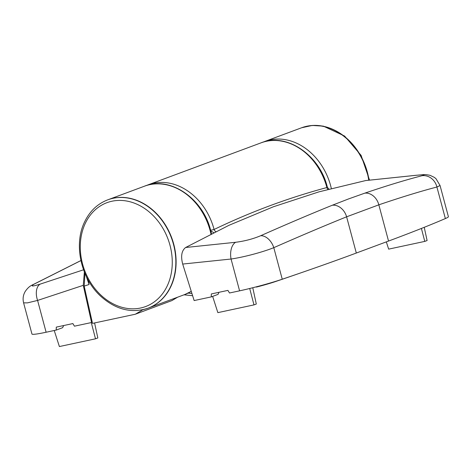 <?xml version="1.0" encoding="UTF-8"?>
<svg xmlns="http://www.w3.org/2000/svg" width="472" height="472" viewBox="0 0 472 472"><rect width="100%" height="100%" fill="white"/><g stroke="black" fill="none" stroke-linecap="round" stroke-linejoin="round"><path stroke-width="0.71" d="M107.852 199.803A57.802 46.462 69.6 0 1 107.982 199.75A57.802 46.462 69.6 0 1 173.731 244.172A57.802 46.462 69.6 0 1 148.267 308.11A57.802 46.462 69.6 0 1 148.137 308.157M331.326 188.475A57.802 46.462 -110.4 0 0 330.671 185.82A57.802 46.462 -110.4 0 0 264.922 141.405L301.342 127.865A57.802 46.462 69.6 0 1 367.086 172.28A57.802 46.462 69.6 0 1 368.732 180.215A57.802 46.462 -110.4 0 0 367.086 172.28A57.802 46.462 -110.4 0 0 301.342 127.865L301.602 127.764A57.802 46.462 -110.4 0 0 301.472 127.818M171.843 300.611L135.287 314.234L92.506 323.391L84.187 286.109L89.06 284.498L88.022 279.725M84.96 273.394L84.187 286.109M142.916 309.709L135.287 314.234M89.06 284.498L86.299 276.356M94.583 322.948L97.828 337.958L95.503 338.819L91.279 322.577M54.233 330.506L59.383 346.548L95.503 338.819M210.158 230.43L214.087 229.48L217.055 228.064C251.706 211.609 287.277 198.382 323.762 188.387L327.421 187.384L327.314 187C319.573 154.899 286.492 132.396 261.057 142.839L148.267 184.776A57.802 46.462 69.6 0 1 153.483 183.254A57.802 46.462 69.6 0 1 214.011 229.191A57.802 46.462 69.6 0 1 214.087 229.48A2.891 2.307 64.1 0 0 215.852 231.581M261.057 142.839A57.802 46.462 -110.4 0 1 266.279 141.323A57.802 46.462 -110.4 0 1 326.807 187.26A57.802 46.462 -110.4 0 1 326.878 187.543A2.891 2.33 -104.8 0 0 327.963 189.366M213.745 232.625L210.825 231.003M184.003 294.823L192.617 295.702M299.832 273.211A624.255 43.324 165 0 1 275.618 281.518A23.122 1.605 165 0 1 256.432 287.082L256.355 286.817M424.239 227.315L427.101 240.537L424.776 241.398L421.407 228.442M386.326 241.882L388.657 249.133L424.776 241.398M252.774 287.737L256.302 304.039L253.977 304.9L249.712 288.498M212.642 296.387L217.857 312.635L253.977 304.9M348.531 198.942L364.844 193.137C386.71 185.714 405.82 179.897 422.174 175.684C426.004 174.634 423.844 174.522 415.696 175.348A14.449 8.419 -95.9 0 1 416.156 175.277L365.688 180.558L319.042 191.827L273.394 206.771L228.879 225.345L185.649 247.493C181.637 250.579 180.646 256.101 182.693 264.06L194.145 300.564L211.255 296.9L211.344 293.938L227.923 290.386L229.498 292.994L239.587 290.835L231.062 259.022A14.449 8.419 -95.9 0 1 235.658 242.278C244.667 241.139 253.01 238.95 260.686 235.723C286.923 224.1 310.812 213.934 332.347 205.22L348.531 198.942M219.02 292.292L218.029 294.38L211.255 296.9M422.174 175.684A14.449 13.033 75.5 0 1 436.907 187.018L440.051 185.514L448.4 216.677A34.68 2.407 165 0 1 445.361 218.571A635.813 44.126 165 0 1 388.539 241.056L356.313 253.039A635.813 44.126 165 0 1 282.25 279.217A34.68 2.407 165 0 1 239.587 290.835M260.686 235.723A14.449 9.753 66.2 0 1 273.795 247.664C300.475 235.923 324.748 225.64 346.607 216.813L378.833 204.83C401.029 197.278 420.387 191.343 436.907 187.018L445.361 218.571M182.693 264.06L231.062 259.022C243.865 257.169 262.916 252.06 273.795 247.664L282.25 279.217M210.96 234.018A57.802 46.462 -110.4 0 0 210.146 230.631A57.802 46.462 -110.4 0 0 144.397 186.216L107.982 199.75A57.802 46.462 69.6 0 1 113.203 198.234A57.802 46.462 69.6 0 1 172.781 240.932A57.802 46.462 69.6 0 1 148.267 308.11L184.682 294.569A57.802 46.462 -110.4 0 0 191.26 291.366M80.913 260.579L33.86 284.268C30.373 286.598 32.491 286.545 40.209 284.109A14.449 8.59 71.7 0 0 37.589 300.428L83.273 285.336L84.364 271.937M92.252 322.258L91.562 322.518L83.273 285.336M63.655 325.544L62.629 327.692L56.203 330.081L46.114 332.241A34.68 2.407 165 0 1 31.954 334.028L23.6 302.865L27.47 302.871L37.589 300.428L46.114 332.241M56.203 330.081L56.286 327.12L72.871 323.574L74.446 326.181L91.562 322.518M33.86 284.268A14.449 12.897 -121.6 0 0 31.659 285.318L31.659 285.318C29.406 286.421 27.264 288.463 25.24 291.436C23.146 294.988 22.603 298.794 23.6 302.865M171.702 300.693L177.566 297.218M369.01 180.186A57.802 46.462 -110.4 0 0 367.352 172.186A57.802 46.462 -110.4 0 0 301.602 127.764L312.228 125.452L323.332 126.124L344.601 136.054L361.104 155.382L369.541 180.133M191.933 293.513L188.092 293.112M415.696 175.348L365.688 180.558M185.649 247.493L235.658 242.278M332.347 205.22A14.449 11.599 68 0 1 346.607 216.813L356.313 253.039M388.539 241.056L378.833 204.83A14.449 11.629 -108.8 0 0 364.844 193.137M85.243 223.48A55.413 44.539 69.6 0 1 147.069 210.246A55.413 44.539 69.6 0 1 167.306 285.755A55.413 44.539 69.6 0 1 105.48 298.988A55.413 44.539 69.6 0 1 85.243 223.48M107.982 199.75L107.716 199.851A57.802 46.462 69.6 0 1 112.938 198.328A57.802 46.462 69.6 0 1 164.285 223.698A57.802 46.462 69.6 0 1 170.663 286.51A57.802 46.462 69.6 0 1 148.007 308.204A57.802 46.462 69.6 0 1 142.786 309.726M40.209 284.109L83.55 269.795M144.397 186.216C169.832 175.773 202.913 198.269 210.654 230.371L211.474 233.758M264.922 141.405L263.01 142.172M171.82 300.64L177.649 297.183M191.266 291.383L184.682 294.569M148.267 184.776L146.35 185.549M329.208 189.343L327.421 187.384M416.156 175.277C425.461 174.628 423.266 174.127 429.998 175.295L434.399 177.407L436.016 178.735L440.051 185.514M107.716 199.851C97.45 203.821 89.739 211.185 84.582 221.946C73.479 244.431 80.818 278.126 100.63 296.168C115.616 309.597 131.405 313.609 148.007 308.204L148.267 308.11M31.659 285.318L80.901 260.55"/></g></svg>
